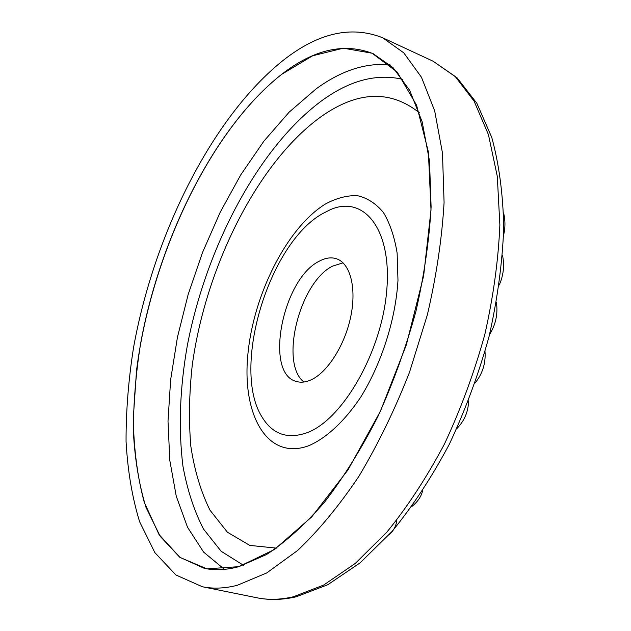 <?xml version="1.0" encoding="UTF-8"?>
<svg xmlns="http://www.w3.org/2000/svg" width="631" height="631" viewBox="0 0 631 631"><rect width="100%" height="100%" fill="white"/><g stroke="black" fill="none" stroke-linecap="round" stroke-linejoin="round"><path stroke-width="0.95" d="M303.905 382.015C279.249 363.109 299.717 282.018 332.632 266.124L343.019 262.819L332.632 266.124C299.717 282.018 279.249 363.109 303.905 382.015M310.673 380.043C305.53 382.283 300.798 382.757 296.467 381.479C263.924 373.836 282.507 279.147 319.041 261.313C325.399 257.819 331.291 256.998 336.717 258.844C350.363 263.521 356.775 288.257 350.678 316.975C344.668 345.678 327.11 372.945 310.673 380.043M306.958 432.748C342.578 419.852 381.794 351.83 386.74 290.465C392.135 228.974 363.779 194.742 330.25 209.721L322.402 213.72C268.498 243.858 231.088 368.867 262.141 417.217C272.616 434.317 287.555 439.499 306.958 432.748M276.465 548.126L249.813 545.405L227.444 532.248L209.981 510.171C200.839 491.667 194.443 470.269 190.799 445.975C188.693 420.538 189.15 393.815 192.187 365.799C205.414 267.244 257.763 161.733 321.613 116.285C357.801 90.943 390.376 89.768 419.363 112.76M281.702 74.324C313.93 49.313 344.423 42.435 373.181 53.698L393.081 67.683L409.724 90.422L422.155 121.767L429.514 161.055L431.107 207.071C429.23 240.529 424.15 275.376 415.861 311.619C405.804 347.902 393.145 382.875 377.898 416.539C361.476 448.673 343.714 477.186 324.618 502.063C305.191 524.369 285.827 541.855 266.542 554.523L238.873 566.654C226.442 570.038 214.911 570.605 204.27 568.334L179.725 557.236L160.203 536.326L145.982 507.356C139.088 484.703 134.892 459.605 133.393 432.054C133.362 403.595 135.752 374.167 140.563 343.761C159.856 237.28 215.116 126.579 281.702 74.324C209.382 131.201 150.88 256.36 136.525 370.563L133.275 418.321C133.788 448.941 137.448 476.918 144.247 502.237L159.012 534.512L180.016 557.449L206.913 568.831L238.873 566.654L274.485 549.491L311.714 516.915L347.989 469.929L380.454 411.16L406.38 344.747L423.638 275.873L431.012 209.973L428.378 151.874L416.586 105.203L397.191 72.084L372.124 53.225L343.343 48.185L312.684 55.757L281.702 74.324M282.893 60.6C317.882 32.93 351.112 25.311 382.575 37.742L403.753 52.823L421.469 77.258L434.696 110.906L442.481 153.096L444.082 202.512C441.976 238.455 436.407 275.873 427.384 314.759L409.487 372.329C394.769 409.842 377.906 444.508 358.897 476.334C339.092 505.802 318.671 530.505 297.651 550.453L266.7 572.956L237.248 585.308C224.762 588.478 213.136 588.96 202.377 586.751C213.136 588.96 224.762 588.478 237.248 585.308L266.7 572.956L297.651 550.453C318.671 530.505 339.092 505.802 358.897 476.334C377.906 444.508 394.769 409.842 409.487 372.329L427.384 314.759C436.407 275.873 441.976 238.455 444.082 202.512L442.481 153.096L434.696 110.906L421.469 77.258L403.753 52.823L382.575 37.742C351.112 25.311 317.882 32.93 282.893 60.6C211.898 117.334 153.806 234.842 133.512 347.76C128.456 380.02 125.971 411.27 126.058 441.519C127.691 470.821 132.202 497.559 139.609 521.727L154.887 552.653L175.907 574.983L202.377 586.751L175.907 574.983L154.887 552.653L139.609 521.727C132.202 497.559 127.691 470.821 126.058 441.519C125.971 411.27 128.456 380.02 133.512 347.76C153.806 234.842 211.898 117.334 282.893 60.6M308.685 445.746C326.18 438.237 344.4 421.476 360.593 397.341C381.558 363.645 395.661 319.467 397.98 280.322L397.128 253.07C394.462 236.704 389.863 223.137 383.325 212.371C375.863 203.466 367.21 197.897 357.367 195.657C347.097 195.326 336.489 198.079 325.549 203.931C286.924 227.641 253.197 294.961 247.817 355.095C241.981 415.293 267.402 460.985 308.685 445.746M402.901 79.388C377.078 73.314 350.386 80.176 322.804 99.958C259.018 146.353 206.195 246.824 187.312 345.614C179.78 388.491 178.321 428.654 182.935 466.112C187.257 489.837 194.119 510.834 203.537 529.109L221.165 551.281L243.432 565.258M390.045 64.819C365.791 62.524 341.095 70.585 315.95 89.003L289.164 112.137L263.908 141.131L240.75 174.874L220.156 212.324L202.527 252.479L188.188 294.401L177.461 337.143L170.638 379.736L168.004 421.192L169.802 460.401L176.254 496.179L187.51 527.216L203.616 552.109L224.447 569.375M293.234 596.823L323.569 585.103L355.221 563.467L386.898 532.099C407.618 506.614 426.808 477.241 444.469 443.979C460.804 409.038 474.236 372.613 484.766 334.69C493.339 296.751 498.372 260.161 499.87 224.928L497.291 176.341L488.441 134.663L474.126 101.197L455.322 76.659L433.087 61.207L382.575 37.742L433.087 61.207L455.322 76.659L474.126 101.197L488.441 134.663L497.291 176.341L499.87 224.928C498.372 260.161 493.339 296.751 484.766 334.69C474.236 372.613 460.804 409.038 444.469 443.979C426.808 477.241 407.618 506.614 386.898 532.099L355.221 563.467L323.569 585.103L293.234 596.823C280.306 599.773 268.222 600.089 256.967 597.786C268.222 600.089 280.306 599.773 293.234 596.823M296.105 596.831L327.757 584.748L360.112 562.852L392.04 531.468C412.761 506.133 431.872 477.028 449.359 444.153C465.512 409.661 478.763 373.71 489.112 336.291C497.504 298.842 502.386 262.646 503.735 227.712C503.057 194.245 499.066 164.155 491.77 137.44L476.862 103.295L456.978 77.7L433.087 61.207L456.978 77.7L476.862 103.295L491.77 137.44C499.066 164.155 503.057 194.245 503.735 227.712C502.386 262.646 497.504 298.842 489.112 336.291C478.763 373.71 465.512 409.661 449.359 444.153C431.872 477.028 412.761 506.133 392.04 531.468L360.112 562.852L327.757 584.748L296.105 596.831C282.302 599.963 269.263 600.278 256.967 597.786L202.377 586.751L256.967 597.786C269.263 600.278 282.302 599.963 296.105 596.831M396.465 520.551C396.986 521.758 395.487 529.385 388.996 534.914C395.487 529.385 396.986 521.758 396.465 520.551M422.596 490.902C421.129 496.763 417.556 501.945 411.885 506.464C417.556 501.945 421.129 496.763 422.596 490.902M468.525 400.874C468.447 411.436 464.519 420.727 456.734 428.741C464.519 420.727 468.447 411.436 468.525 400.874M485.018 351.656C485.831 363.282 482.534 373.726 475.127 382.985C482.534 373.726 485.831 363.282 485.018 351.656M489.53 334.588C495.745 324.665 498.04 313.922 496.416 302.359C498.04 313.922 495.745 324.665 489.53 334.588M499.224 285.007C503.506 275.431 504.603 265.525 502.513 255.279C504.603 265.525 503.506 275.431 499.224 285.007M503.593 235.158C505.384 227.712 505.384 220.306 503.601 212.939C505.384 220.306 505.384 227.712 503.593 235.158"/></g></svg>
